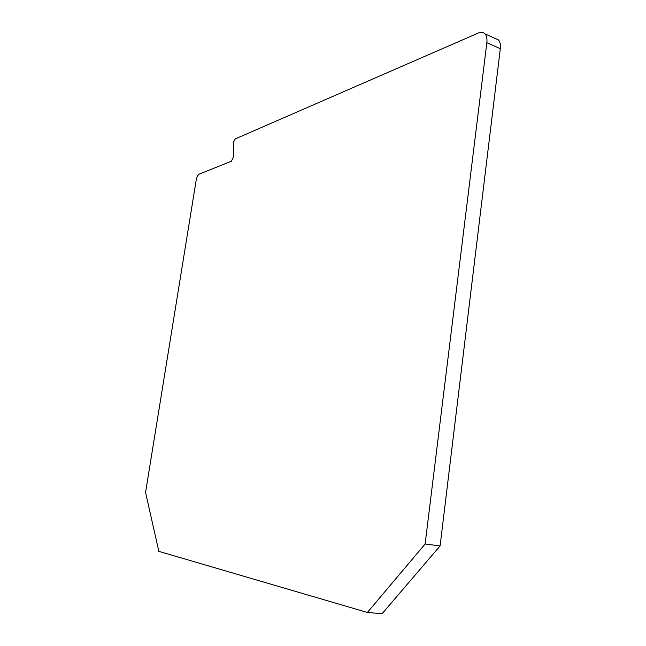 <?xml version="1.0" encoding="UTF-8"?>
<svg xmlns="http://www.w3.org/2000/svg" width="646" height="646" viewBox="0 0 646 646"><rect width="100%" height="100%" fill="white"/><g stroke="black" fill="none" stroke-linecap="round" stroke-linejoin="round"><path stroke-width="0.97" d="M367.388 612.465L158.843 551.353L145.552 492.43L196.247 179.774C196.844 176.826 197.846 174.937 199.251 174.105L231.486 161.185L233.545 156.534L233.287 142.564L235.265 138.898L478.5 32.954C481.173 31.84 483.337 32.147 485.009 33.875C486.672 35.805 487.286 38.744 486.85 42.693L425.116 544.013L440.096 545.927L382.109 613.7L367.388 612.465L425.116 544.013M494.868 38.308L498.413 39.907C500.101 41.837 500.731 44.76 500.311 48.684L440.096 545.927M500.311 48.684L486.85 42.693M498.413 39.907L485.009 33.875"/></g></svg>

